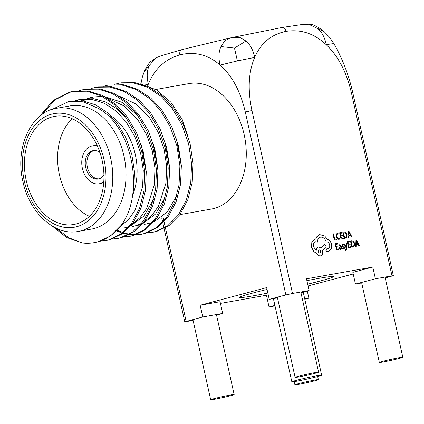 <?xml version="1.0" encoding="UTF-8"?>
<svg xmlns="http://www.w3.org/2000/svg" width="424" height="424" viewBox="0 0 424 424"><rect width="100%" height="100%" fill="white"/><g stroke="black" fill="none" stroke-linecap="round" stroke-linejoin="round"><path stroke-width="0.64" d="M296.212 380.36A15.269 0.641 -12.5 0 1 312.387 376.639A15.269 0.641 -12.5 0 1 321.646 375.192A15.269 0.641 -12.5 0 1 317.269 376.629A15.269 0.641 -12.5 0 1 301.093 380.349A15.269 0.641 -12.5 0 1 291.834 381.801A15.269 0.641 -12.5 0 1 296.212 380.36M87.371 167.199A14.427 10.298 -100.1 0 0 99.02 178.859A14.427 10.298 -100.1 0 1 87.371 167.199A14.427 10.298 -100.1 0 1 94.006 150.541A14.427 10.298 -100.1 0 0 87.371 167.199M26.235 180.492A54.903 39.188 -100.1 0 0 73.765 224.487A54.903 39.188 -100.1 0 0 102.131 160.373A54.903 39.188 -100.1 0 0 54.601 116.372A54.903 39.188 -100.1 0 0 26.235 180.492M72.112 118.678A54.903 39.188 -100.1 0 0 59.397 174.614A54.903 39.188 -100.1 0 0 89.416 216.309M132.399 195.713A54.903 39.188 -100.1 0 0 135.288 154.495A54.903 39.188 -100.1 0 0 110.691 115.725M123.972 156.037A62.514 44.626 -100.1 0 0 69.854 105.936L56.588 108.29A62.514 44.626 79.9 0 1 110.706 158.391A62.514 44.626 79.9 0 1 78.408 231.398L91.674 229.045A62.514 44.626 -100.1 0 0 123.972 156.037M155.778 89.485L189.014 83.597A63.717 45.485 79.9 0 1 244.171 134.657A63.717 45.485 79.9 0 1 211.253 209.069L179.919 214.624M267.051 289.444A48.087 2.014 167.5 0 0 253.303 292.904A48.087 2.014 167.5 0 0 239.518 297.436A48.087 2.014 167.5 0 0 267.846 293.042M307.676 284.175A48.087 2.014 167.5 0 0 319.622 281.149A48.087 2.014 167.5 0 0 333.412 276.623A48.087 2.014 167.5 0 0 306.891 280.651M39.501 116.483L53.064 100.525L69.61 92.082L72.88 91.361L86.713 91.213L100.944 95.713L114.252 104.601L125.509 116.854L135.086 133.019L141.807 152.036L144.801 172.038L143.964 190.97L139.576 208.248L131.668 223.172L120.893 234.043L108.475 239.968L100.212 241.192M41.992 114.538L55.226 99.72L71.073 91.823L73.628 91.234M74.343 91.102L88.176 90.953L102.407 95.453L115.715 104.341L126.967 116.595L136.549 132.76L143.27 151.776L146.264 171.778L145.427 190.71L141.038 207.988L133.131 222.913L122.356 233.783L109.938 239.708L106.864 240.392M79.537 90.513L84.577 89.289L98.41 89.135L112.641 93.635L125.949 102.528L137.206 114.777L146.784 130.947L153.504 149.964L156.498 169.966L155.661 188.897L151.273 206.175L143.365 221.1L132.59 231.97L120.172 237.896L111.91 239.12M86.04 89.029L99.873 88.876L114.104 93.375L127.412 102.269L138.669 114.517L148.246 130.687L154.967 149.704L157.961 169.706L157.124 188.638L152.735 205.916L144.828 220.84L134.053 231.711L121.635 237.636L117.088 238.579M91.234 88.441L96.28 87.217L110.108 87.063L124.338 91.563L137.646 100.456L148.904 112.705L158.481 128.875L165.201 147.891L168.196 167.893L167.358 186.825L162.97 204.098L155.062 219.028L144.287 229.898L131.869 235.823L123.607 237.048M97.737 86.957L111.57 86.803L125.801 91.303L139.109 100.197L150.366 112.445L159.943 128.615L166.664 147.632L169.658 167.634L168.821 186.565L164.433 203.838L156.525 218.768L145.75 229.638L133.332 235.564L130.263 236.248M102.931 86.369L107.977 85.139L121.805 84.991L136.035 89.49L149.343 98.384L160.601 110.632L170.178 126.803L176.898 145.819L179.898 165.821L179.055 184.747L174.667 202.025L166.759 216.95L155.984 227.821L143.566 233.751L135.304 234.976M107.988 85.139L123.267 84.731L137.498 89.231L150.806 98.124L162.063 110.373L171.641 126.543L178.361 145.559L181.355 165.561L180.518 184.488L176.13 201.766L168.222 216.691L157.447 227.561L145.029 233.492L141.961 234.175M114.628 84.291L119.674 83.067L133.502 82.918L147.732 87.418L161.041 96.306L172.298 108.56L181.875 124.725L188.595 143.741L191.595 163.744L190.758 182.675L186.369 199.953L178.462 214.878L167.681 225.748L155.263 231.674L147.001 232.903M121.137 82.807L134.965 82.659L149.195 87.159L162.503 96.052L173.761 108.3L183.338 124.465L190.058 143.482L193.058 163.489L192.215 182.415L187.827 199.693L179.919 214.618L169.144 225.489L156.726 231.419L153.658 232.098M56.047 228.101L68.704 237.753L82.325 242.957L66.637 237.562L52.327 226.114M121.296 225.181L110.569 235.919L98.236 241.786L94.086 242.661A76.336 54.495 -100.1 0 0 121.296 225.181C145.114 193.127 132.526 125.849 97.425 107.982L83.279 101.797L69.043 101.368L52.104 109.403M82.325 242.957A76.336 54.495 -100.1 0 0 94.086 242.661M129.516 236.369L124.317 236.804M134.556 234.991L129.225 234.679M128.451 234.567L122.96 233.343M122.16 233.099L116.489 230.857M141.213 234.297L136.019 234.732M135.261 234.732L129.914 234.308M129.14 234.186L123.623 232.84M122.822 232.575L117.125 230.195M152.91 232.225L147.716 232.659M188.145 136.751L182.219 119.504L170.803 102.147L156.424 89.872L140.524 83.851M375.399 278.78L391.983 275.839L351.427 92.909C346.578 72.085 338.188 56.032 326.257 44.743C314.301 33.528 300.913 29.071 286.089 31.365C271.413 34.296 260.935 42.983 254.665 57.431C248.453 71.926 247.547 89.628 251.951 110.542L292.507 293.472L309.085 290.535L306.483 278.806L372.802 267.051L375.399 278.78L355.46 284.064L361.704 282.956M307.294 291.007L308.879 298.162L304.808 299.243M323.963 31.456L323.963 31.456C317.475 26.314 312.34 23.914 308.555 24.248L323.963 31.456L329.586 37.328L333.948 43.773C342.406 58.533 348.687 74.857 352.795 92.75L393.35 275.68L385.215 277.927M308.068 285.962L353.224 273.989M275.012 305.916L269.039 306.976L274.9 305.423M220.443 303.404L266.442 295.247L269.039 306.976M193.095 320.438L184.774 321.832L202.773 316.972L222.669 313.442L216.537 315.069M292.507 293.472L285.866 294.94L245.311 112.01C240.461 91.208 232.061 75.562 220.109 65.079C208.131 54.67 194.717 51.267 179.856 54.866C165.143 59.1 154.638 68.847 148.347 84.106L147.711 85.712M202.773 316.972L200.17 305.243L266.648 287.62L269.245 299.349L285.866 294.94M269.245 299.349L277.481 297.887M300.955 292.687L309.085 290.535M393.35 275.68L391.983 275.839M304.734 298.899L308.879 298.162M200.17 305.243L220.067 301.718L222.669 313.442M355.46 284.064L352.858 272.341L372.802 267.051M266.442 295.247L268.233 294.775M75.281 100.536L79.617 99.492L91.833 99.354L104.405 103.302L116.171 111.115L126.119 121.879L134.604 136.093L140.577 152.81L143.275 170.4L142.591 187.042L135.049 210.373L128.472 219.563L120.522 226.209M81.344 100.689L85.553 98.93M86.978 98.463L91.314 97.419M106.981 97.949L123.755 105.804L137.821 119.807L146.301 134.021L152.274 150.737L154.972 168.323L154.294 184.97L146.746 208.295L140.169 217.491L132.219 224.137M118.678 95.877L135.452 103.726L149.518 117.734L157.998 131.949L163.971 148.665L166.669 166.25L165.991 182.892L158.444 206.223L151.866 215.413L143.916 222.065M141.627 223.374L135.002 225.96L132.304 226.559M69.928 101.219L83.062 100.912L95.633 104.861L107.394 112.673L117.347 123.437L125.833 137.652L131.8 154.368L134.503 171.953L133.82 188.595L132.251 196.598M76.781 100.483L81.085 99.264M79.617 99.492L82.542 98.972L93.762 98.702L105.359 101.887L116.425 108.422L126.124 117.697M141.351 145.045L146.317 172.844M82.887 100.886L87.063 98.935M88.478 98.41L92.782 97.191M94.239 96.9L102.237 96.365M104.484 96.518L122.239 102.417L137.821 115.625M153.053 142.968L158.014 170.771M153.393 199.683L143.948 216.007L130.793 225.913M128.907 226.665L123.527 228.117M164.751 140.895L169.711 168.699M165.09 197.611L155.645 213.934L142.491 223.84M140.604 224.593L135.224 226.04M176.448 138.823L181.408 166.627M176.787 195.533L167.342 211.862L154.188 221.768M152.301 222.521L144.001 224.487M145.284 84.933L148.347 84.106C146.593 76.892 146.879 70.723 149.206 65.598L144.277 71.608L146.036 67.988C148.13 64.501 149.646 62.397 150.584 61.671L155.725 57.987L149.206 65.598M317.555 28.355C321.906 32.001 324.805 37.466 326.257 44.743C331.526 43.794 334.091 43.481 333.953 43.799M237.398 60.913L234.477 48.066L245.968 41.043C250.314 44.69 253.213 50.154 254.665 57.431L237.398 60.913L220.109 65.079C218.349 57.865 218.636 51.696 220.968 46.571L224.943 40.651L230.916 37.81L182.129 49.587C180.184 50.228 179.421 51.988 179.856 54.866M286.089 31.365C285.257 28.572 283.804 27.3 281.727 27.555L233.004 37.349L239.751 37.376L245.968 41.043M220.968 46.571L234.477 48.066M245.311 112.01L251.951 110.542M281.918 27.512L302.635 24.438L308.661 24.253M351.427 92.909C353.24 92.602 353.234 92.702 351.416 93.201M99.958 152.555A14.427 10.298 -100.1 0 0 93.169 150.642A14.427 10.298 -100.1 0 0 85.712 167.491A14.427 10.298 -100.1 0 0 98.204 179.05A14.427 10.298 -100.1 0 0 103.917 174.921M97.547 146.359A19.234 13.732 -100.1 0 0 92.326 145.909A19.234 13.732 -100.1 0 0 82.388 168.37A19.234 13.732 -100.1 0 0 99.041 183.788A19.234 13.732 -100.1 0 0 103.79 181.567M97.191 145.57A19.234 13.732 -100.1 0 0 93.985 145.612L92.326 145.909M99.041 183.788L100.7 183.491A19.234 13.732 -100.1 0 0 103.726 182.431M298.353 383.688A12.02 0.503 -12.5 0 1 311.089 380.757A12.02 0.503 -12.5 0 1 318.376 379.618A12.02 0.503 -12.5 0 1 314.931 380.752A12.02 0.503 -12.5 0 1 302.19 383.683A12.02 0.503 -12.5 0 1 294.903 384.822A12.02 0.503 -12.5 0 1 298.353 383.688M214.131 398.618A12.02 0.503 -12.5 0 1 226.867 395.687A12.02 0.503 -12.5 0 1 234.154 394.548A12.02 0.503 -12.5 0 1 230.709 395.682A12.02 0.503 -12.5 0 1 217.968 398.613A12.02 0.503 -12.5 0 1 210.68 399.752A12.02 0.503 -12.5 0 1 214.131 398.618M298.549 376.236A12.02 0.503 -12.5 0 1 311.29 373.306A12.02 0.503 -12.5 0 1 318.578 372.166A12.02 0.503 -12.5 0 1 315.133 373.3A12.02 0.503 -12.5 0 1 302.392 376.231A12.02 0.503 -12.5 0 1 295.104 377.371A12.02 0.503 -12.5 0 1 298.549 376.236M382.771 361.312A12.02 0.503 -12.5 0 1 395.513 358.381A12.02 0.503 -12.5 0 1 402.8 357.236A12.02 0.503 -12.5 0 1 399.355 358.37A12.02 0.503 -12.5 0 1 386.614 361.301A12.02 0.503 -12.5 0 1 379.326 362.441A12.02 0.503 -12.5 0 1 382.771 361.312M336.672 239.724L336.513 239.019L334.769 239.327L333.55 233.836L332.983 233.937L334.345 240.143L336.672 239.724L334.361 240.138L332.983 233.937M337.531 233.03L336.269 234.196L336.174 236.714L337.234 238.855L338.924 239.438L340.075 238.855L339.905 238.087L338.866 238.707L337.594 238.251L336.773 236.56L336.82 234.615L337.859 233.714L338.977 233.9L338.792 233.062L337.695 232.993L336.29 234.191L336.19 236.714L337.25 238.855L339.158 239.385M339.905 238.087L339.025 238.67M337.843 233.719L338.977 233.9M343.366 238.537L343.212 237.832L341.421 238.15L340.954 236.062L342.507 235.792L342.364 235.076L340.801 235.352L340.361 233.37L342.051 233.068L341.892 232.357L339.635 232.755L340.991 238.961L343.366 238.537L341.007 238.956L339.635 232.755M340.954 236.062L342.523 235.786M340.361 233.37L342.051 233.068M344.193 238.394L345.597 238.134L344.177 238.399L342.804 232.198L344.177 238.399M345.385 238.182L346.911 237.011L347.06 234.583L345.91 232.5L344.071 231.97L342.82 232.193M345.242 237.472L346.403 236.597L346.466 234.711L345.602 233.046L343.546 232.803L344.606 237.583L345.406 237.435M345.226 237.477L346.382 236.597L346.45 234.711L345.587 233.052L343.546 232.808M351.952 237.016L348.904 231.112L348.3 231.223L348.009 237.716L348.634 237.604L348.676 235.834L350.505 235.511L351.326 237.127L351.952 237.016L351.311 237.133L350.484 235.516L348.676 235.839M348.703 235.103L350.171 234.843L348.772 231.96L348.703 235.103M348.772 231.96L350.155 234.843M348.3 231.223L347.993 237.721L348.634 237.604M338.898 249.556L338.739 248.846L336.947 249.164L336.486 247.081L338.055 246.8L337.896 246.09L336.327 246.371L335.887 244.383L337.584 244.086L337.425 243.371L335.167 243.774L336.524 249.98L338.898 249.556L336.524 249.98M336.486 247.081L338.055 246.8M335.887 244.383L337.584 244.086M335.167 243.774L336.539 249.975M339.804 244.685L338.818 245.289L338.983 246.042L339.889 245.326L340.764 246.296L339.878 246.646L339.158 248.279L339.64 249.169L340.44 249.392L341.235 248.427L341.389 249.116L341.94 249.015L341.304 246.164L339.64 244.722M339.799 245.348L340.748 246.302L339.863 246.651L339.142 248.279L339.619 249.174L340.424 249.397M340.44 248.729L340.954 248.263L340.896 246.89L339.725 247.526L339.979 248.602L340.499 248.713M339.788 244.69L338.797 245.295L338.983 246.042M341.235 248.427L341.373 249.116L341.924 249.021M340.424 248.734L340.938 248.268L340.88 246.895M343.853 244.955L343.684 244.203L342.899 244.139L342.11 244.643L341.967 245.65L342.279 246.323L343.981 247.478L343.466 248.194L342.454 247.929L342.629 248.734L343.541 248.84L344.389 248.326L344.532 247.303L344.182 246.604L342.518 245.48L342.984 244.781L343.853 244.955L342.576 245.024M342.47 247.929L342.629 248.734M342.65 248.729L343.541 248.84M342.592 245.019L342.968 244.781M342.884 244.144L342.094 244.648L341.951 245.655L342.263 246.328L343.731 247.086L343.965 247.483L343.451 248.199M344.103 244.028L346.307 248.231L346.244 249.079L345.491 249.768L345.645 250.462L346.011 250.462L346.816 248.846L347.108 243.498L346.519 243.604L346.435 247.457L344.717 243.922L344.087 244.033L346.291 248.236L345.804 249.81M346.535 243.599L346.419 247.457M345.491 249.768L345.629 250.467L345.995 250.467M351.035 247.404L350.881 246.699L349.09 247.012L348.629 244.929L350.192 244.648L350.039 243.938L348.47 244.219L348.03 242.231L349.721 241.934L349.561 241.219L347.304 241.622L348.661 247.828L351.035 247.404L348.661 247.828M348.629 244.929L350.192 244.648M348.03 242.231L349.721 241.934M347.304 241.622L348.682 247.823M351.867 247.256L353.266 247.001L351.846 247.261L350.489 241.055L351.846 247.261M353.054 247.049L354.581 245.872L354.729 243.445L353.579 241.362L351.74 240.832L350.489 241.055M354.141 243.572L354.056 245.464L352.895 246.339L354.072 245.459L354.141 243.572L353.272 241.913L351.215 241.669L352.275 246.45L353.075 246.302M354.125 243.577L353.256 241.913L351.215 241.669M359.621 245.883L356.579 239.979L355.969 240.085L355.678 246.583L356.303 246.471L356.346 244.701L358.174 244.378L358.996 245.994L359.621 245.883L358.98 246L358.158 244.383L356.346 244.701M356.372 243.97L357.84 243.705L356.446 240.827L356.372 243.97M355.969 240.085L355.662 246.588L356.287 246.477M357.824 243.71L356.446 240.827M315.705 239.072L316.643 236.889L320.003 234.509L316.659 236.889L315.721 239.072L314.688 239.173L311.868 241.86L311.518 247.144L313.893 251.718L316.855 253.393C317.777 255.184 318.986 256.011 320.48 255.868C322.32 255.274 323.03 253.621 322.616 250.907L322.521 250.462L326.162 246.429L324.678 244.261L321.185 248.088L318.514 247.007C317.115 247.388 316.352 248.533 316.23 250.436L313.463 246.71C313.05 243.996 313.76 242.343 315.599 241.749L317.401 242.115C317.518 239.348 318.599 237.689 320.634 237.143C323.152 237.005 325.017 238.585 326.22 241.881L326.469 241.839C327.996 241.775 329.061 242.777 329.665 244.844C329.994 246.848 329.501 248.125 328.181 248.681L326.581 248.92L325.918 250.457L327.127 251.665L328.966 251.337L331.361 248.851L331.584 244.457C330.8 241.638 329.342 239.894 327.222 239.231L324.768 236.046L319.632 234.589M320.464 255.868L320.464 255.868C318.965 256.011 317.756 255.19 316.839 253.398L313.877 251.724L311.502 247.15L311.852 241.866L314.672 239.178M316.214 250.441C316.336 248.538 317.099 247.393 318.498 247.012L318.318 247.049M315.419 241.786L317.401 242.115M320.634 237.143L320.364 237.207L320.634 237.143C323.136 237.005 324.996 238.585 326.204 241.887L326.454 241.844C327.98 241.775 329.045 242.782 329.649 244.849C329.978 246.853 329.485 248.13 328.165 248.687M319.081 249.794L319.097 249.789C320.904 250.648 321.159 251.798 319.844 253.229C321.175 251.792 320.92 250.648 319.097 249.789C317.793 251.209 318.048 252.359 319.86 253.229L319.935 253.213M326.565 248.925L325.902 250.462L327.111 251.671L328.966 251.337M324.678 244.261L321.18 248.082M104.071 159.859A57.706 41.192 -100.1 0 0 51.707 114.146A57.706 41.192 -100.1 0 0 24.301 181.006A57.706 41.192 -100.1 0 0 76.665 226.718A57.706 41.192 -100.1 0 0 104.071 159.859M163.145 217.597L163.653 219.897M163.659 219.918L163.823 220.65M164.067 221.741L165.302 227.328M165.418 227.858L186.152 321.376M303.224 292.088L321.646 375.192M273.395 298.613L291.834 381.801M56.588 108.29C31.482 111.602 14.607 147.303 22.917 181.456C29.399 213.293 55.555 236.327 78.408 231.398M72.896 91.361L74.359 91.102M84.593 89.284L86.056 89.024M96.29 87.212L97.753 86.952M119.685 83.067L121.147 82.807M105.391 240.657L106.853 240.397M128.785 236.507L130.248 236.248M140.487 234.435L141.945 234.175M152.184 232.363L153.647 232.103M70.845 101.05L69.043 101.368M140.901 83.915L142.427 76.723L144.277 71.608M233.004 37.349L230.916 37.81M161.724 217.851L162.307 220.485M162.307 220.496L162.636 221.969M162.858 222.982L163.993 228.101M164.099 228.568L184.774 321.832M181.944 49.629L160.776 55.878L155.624 58.04M317.687 376.517L318.376 379.618M294.192 381.627L294.903 384.822M216.42 314.55L234.154 394.548M192.909 319.585L210.68 399.752M300.807 292.004L318.578 372.166M277.333 297.203L295.104 377.371M385.029 277.073L402.8 357.236M361.593 282.442L379.326 362.441"/></g></svg>
